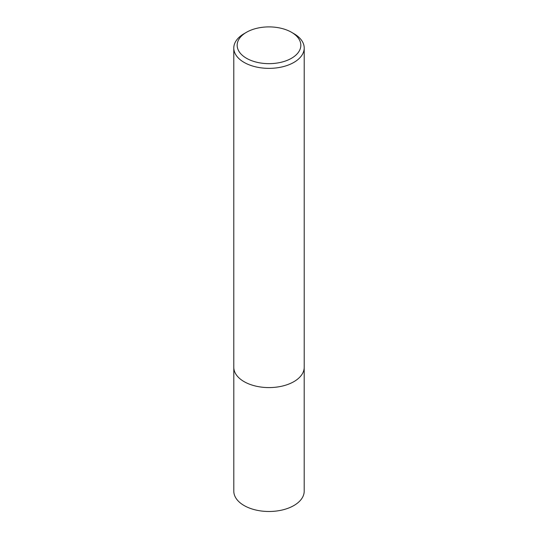 <?xml version="1.0" encoding="UTF-8"?>
<svg xmlns="http://www.w3.org/2000/svg" width="538" height="538" viewBox="0 0 538 538"><rect width="100%" height="100%" fill="white"/><g stroke="black" fill="none" stroke-linecap="round" stroke-linejoin="round"><path stroke-width="0.81" d="M304.199 367.777L304.199 491.167A35.199 20.323 180 0 1 282.47 509.943A35.199 20.323 180 0 1 244.111 505.538A35.199 20.323 180 0 1 233.801 491.167L233.801 367.777M304.212 48.037L304.212 367.259A35.212 20.33 180 0 1 293.896 381.637A35.199 20.323 180 0 1 293.889 381.637A35.199 20.323 180 0 1 244.111 381.637L244.104 381.637A35.212 20.33 180 0 1 233.788 367.259L233.788 48.037A35.212 20.33 180 0 1 244.104 33.665L246.491 32.28A31.829 18.379 0 0 0 246.491 58.272A31.829 18.379 0 0 0 291.509 58.272A31.829 18.379 0 0 0 291.509 32.28L293.896 33.665A35.212 20.33 180 0 1 304.212 48.037A35.212 20.33 180 0 1 282.477 66.82A35.212 20.33 180 0 1 244.104 62.408A35.212 20.33 180 0 1 233.788 48.037M293.889 381.637L293.896 381.637A35.212 20.33 180 0 1 244.104 381.637L244.104 381.637M293.896 33.665L291.509 32.28A31.829 18.379 0 0 0 246.491 32.28"/></g></svg>
